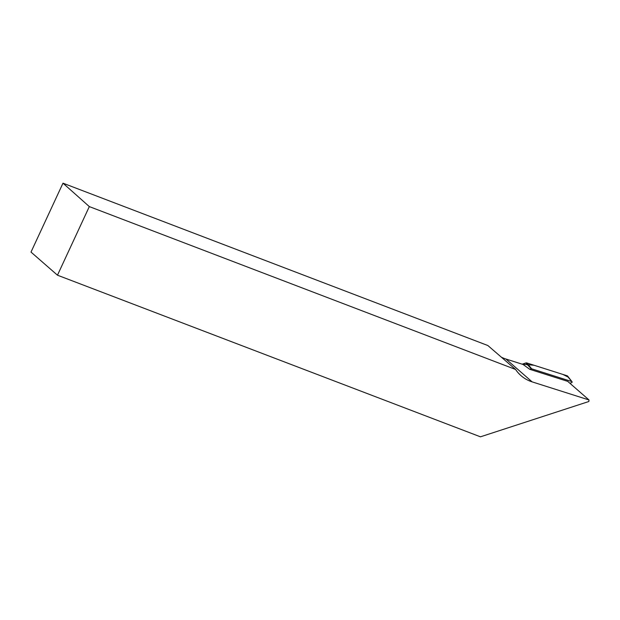 <?xml version="1.0" encoding="UTF-8"?>
<svg xmlns="http://www.w3.org/2000/svg" width="620" height="620" viewBox="0 0 620 620"><rect width="100%" height="100%" fill="white"/><g stroke="black" fill="none" stroke-linecap="round" stroke-linejoin="round"><path stroke-width="0.93" d="M57.474 275.195L31 252.084L62.984 183.179L89.319 206.592L57.474 275.195L480.461 436.821L588.845 401.504L589 399.954L532.13 381.874L505.951 359.026A38.975 34.65 -48.9 0 1 501.921 357.438M569.827 383.214L571.694 382.61A0.574 0.512 131.1 0 0 571.803 381.563L531.635 368.799A0.574 0.512 131.1 0 0 531.317 368.807L529.767 369.311L567.711 381.37L589 399.954M529.767 369.311L523.017 364.452L505.951 359.026M62.984 183.179L487.87 345.534L515.6 369.474L89.319 206.592M515.6 369.474A38.975 34.65 131.1 0 0 521.001 375.635A38.975 34.65 131.1 0 0 532.13 381.874M568.091 377.045L562.929 374.441L534.021 365.25L522.164 364.18L525.791 362.995A1.907 1.697 -48.9 0 1 526.868 362.979L567.029 375.743A1.907 1.697 -48.9 0 1 567.773 376.262L572.02 381.719M531.317 368.807L525.791 362.995M571.803 381.563L567.029 375.743M526.868 362.979L531.635 368.799"/></g></svg>
